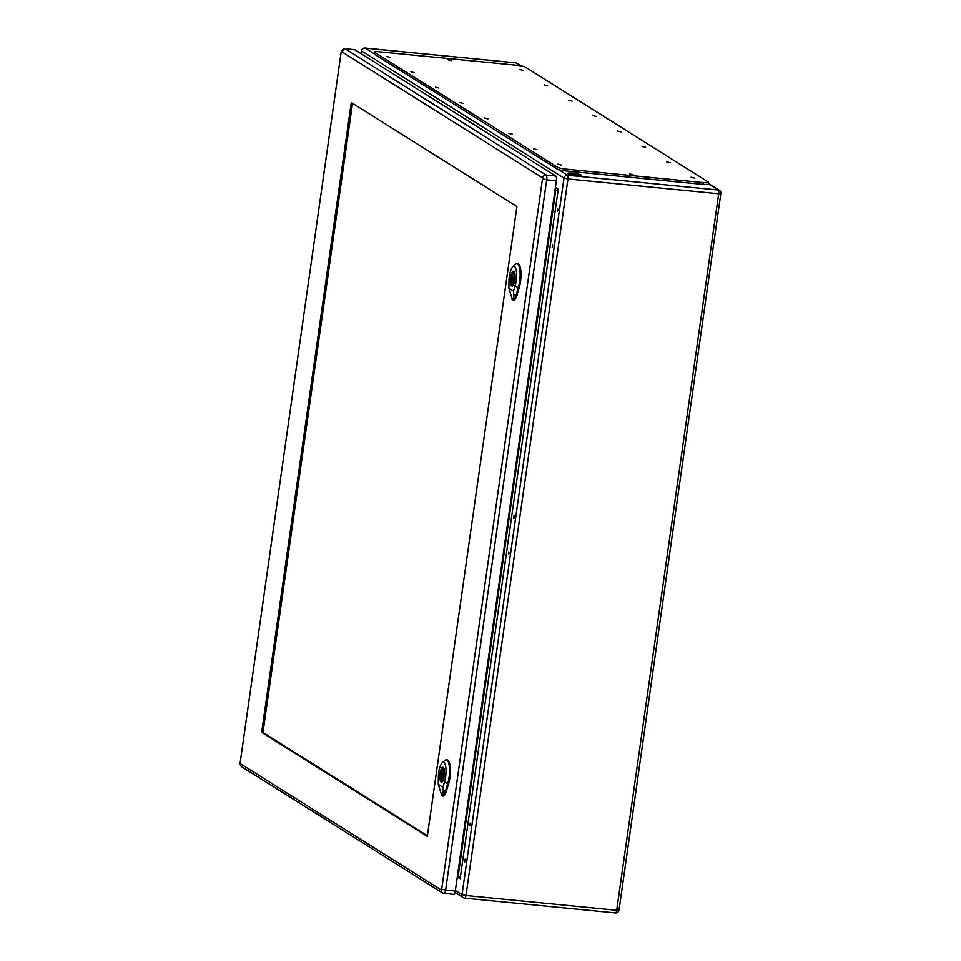 <?xml version="1.0" encoding="UTF-8"?>
<svg xmlns="http://www.w3.org/2000/svg" width="961" height="961" viewBox="0 0 961 961"><rect width="100%" height="100%" fill="white"/><g stroke="black" fill="none" stroke-linecap="round" stroke-linejoin="round"><path stroke-width="1.44" d="M465.304 860.792L465.064 859.182L464.788 861.933L465.304 860.792M470.446 824.658L470.205 823.036L469.929 825.787L470.446 824.658M509.03 553.572L508.789 551.95L508.513 554.701L509.03 553.572M514.171 517.426L513.931 515.805L513.654 518.556L514.171 517.426M552.755 246.34L552.503 244.719L552.239 247.47L552.755 246.34M557.897 210.195L557.656 208.573L557.38 211.324L557.897 210.195M576.588 175.587A6.955 0.973 -171.9 0 1 567.771 173.4A6.955 0.973 -171.9 0 1 574.798 173.412A6.955 0.973 -171.9 0 1 581.549 175.358A6.955 0.973 -171.9 0 1 576.588 175.587M457.364 876.324L458.877 876.684L460.115 878.702L457.28 876.925M554.977 190.482L555.722 190.554L555.026 190.122M579.447 175.743A6.955 0.973 8.1 0 0 569.681 174.361M555.398 187.455L558.245 189.245L555.722 190.554L458.109 876.396M374.49 52.074L374.225 53.876A7.376 1.033 8.1 0 0 374.514 54.224L557.248 169.016A7.376 1.033 8.1 0 0 566.305 170.986L703.008 184.392A7.376 1.033 8.1 0 0 708.269 184.14L708.521 182.338A7.376 1.033 8.1 0 0 708.233 181.989L525.499 67.198A7.376 1.033 8.1 0 0 516.453 65.228L379.739 51.822A7.376 1.033 8.1 0 0 374.49 52.074A7.376 1.033 8.1 0 0 374.778 52.423L557.512 167.214A7.376 1.033 8.1 0 0 566.558 169.184L703.272 182.578A7.376 1.033 8.1 0 0 708.521 182.338M389.914 57.288L386.418 56.423L389.914 57.288M523.12 70.345L519.613 69.48L523.12 70.345M414.419 72.676L410.912 71.811L414.419 72.676M547.614 85.733L544.118 84.868L547.614 85.733M438.925 88.064L435.417 87.199L438.925 88.064M572.119 101.133L568.612 100.256L572.119 101.133M463.418 103.464L459.923 102.587L463.418 103.464M596.625 116.521L593.117 115.644L596.625 116.521M487.924 118.852L484.416 117.975L487.924 118.852M621.118 131.909L617.623 131.044L621.118 131.909M512.417 134.24L508.922 133.375L512.417 134.24M645.624 147.297L642.116 146.432L645.624 147.297M536.923 149.628L533.415 148.763L536.923 149.628M670.117 162.685L666.622 161.82L670.117 162.685M561.428 165.028L557.921 164.151L561.428 165.028M694.623 178.085L691.115 177.208L694.623 178.085M451.418 60.615L447.91 59.738L451.418 60.615M633.131 174.758L629.623 173.893L633.131 174.758M512.585 278.294A2.306 0.685 -84.4 0 0 512.994 280.996A2.306 0.685 -84.4 0 0 513.895 278.762A2.306 0.685 -84.4 0 0 513.438 276.408A2.306 0.685 -84.4 0 0 512.585 278.294M511.937 299.183L511.985 299.243A10.595 3.135 -84.4 0 0 511.985 299.243A10.595 3.135 -84.4 0 0 512.453 299.7L508.886 288.312L513.51 291.207L513.751 294.174C514.003 298.258 513.57 300.096 512.453 299.7A10.595 3.135 -84.4 0 0 512.862 299.844A10.595 3.135 -84.4 0 0 515.937 295.459L518.291 287.711A15.196 4.493 -84.4 0 0 520.057 272.107A15.196 4.493 -84.4 0 0 516.85 263.758A15.196 4.493 -84.4 0 0 515.444 264.371L512.802 266.75A12.433 3.676 95.6 0 1 516.441 271.47A12.433 3.676 95.6 0 1 515.132 285.849L513.51 291.207M510.711 277.357A7.484 2.21 95.6 0 1 513.51 271.206A7.484 2.21 95.6 0 1 514.988 278.87A7.484 2.21 95.6 0 1 512.045 286.102A7.484 2.21 95.6 0 1 510.711 277.357M512.862 299.844L513.739 299.964A10.631 3.147 -84.4 0 0 516.814 295.568L519.168 287.819A15.232 4.505 -84.4 0 0 520.946 272.179A15.232 4.505 -84.4 0 0 517.727 263.807L516.85 263.758M508.886 288.312L508.934 281.957A12.433 3.676 95.6 0 1 512.802 266.75M514.519 272.48L514.219 274.63A4.613 1.357 95.6 0 1 514.495 279.495A4.613 1.357 95.6 0 1 512.994 283.243L512.681 285.393A6.727 1.994 95.6 0 1 512.561 285.393A6.727 1.994 95.6 0 1 511.913 284.912L512.225 282.762A4.613 1.357 95.6 0 1 511.937 277.897A4.613 1.357 95.6 0 1 513.45 274.149L513.751 271.999A6.727 1.994 95.6 0 1 513.871 271.999A6.727 1.994 95.6 0 1 514.519 272.48M512.742 284.997L511.913 284.912M513.402 282.882L512.225 282.762M514.267 274.233L513.45 274.149M513.883 271.35A7.376 2.186 -84.4 0 0 511.18 277.417A7.376 2.186 -84.4 0 0 512.453 286.03M441.976 774.386A2.306 0.685 -84.4 0 0 442.384 777.077A2.306 0.685 -84.4 0 0 443.297 774.854A2.306 0.685 -84.4 0 0 442.841 772.488A2.306 0.685 -84.4 0 0 441.976 774.386M441.375 795.324L441.339 795.264A10.595 3.135 -84.4 0 0 441.375 795.324A10.595 3.135 -84.4 0 0 441.844 795.78L438.288 784.392L442.901 787.299L443.153 790.254C443.405 794.339 442.961 796.188 441.844 795.78A10.595 3.135 -84.4 0 0 442.264 795.936A10.595 3.135 -84.4 0 0 445.327 791.552L447.682 783.804A15.196 4.493 -84.4 0 0 449.448 768.187A15.196 4.493 -84.4 0 0 446.24 759.839A15.196 4.493 -84.4 0 0 444.835 760.451L442.204 762.842A12.433 3.676 95.6 0 1 445.832 767.551A12.433 3.676 95.6 0 1 444.535 781.942L442.901 787.299M440.102 773.437A7.484 2.21 95.6 0 1 442.913 767.286A7.484 2.21 95.6 0 1 444.378 774.95A7.484 2.21 95.6 0 1 441.447 782.194A7.484 2.21 95.6 0 1 440.102 773.437M442.264 795.936L443.129 796.056A10.631 3.147 -84.4 0 0 446.216 791.648L448.571 783.912A15.232 4.505 -84.4 0 0 450.337 768.259A15.232 4.505 -84.4 0 0 447.129 759.899L446.24 759.839M438.288 784.392L438.324 778.038A12.433 3.676 95.6 0 1 442.204 762.842M443.922 768.572L443.61 770.71A4.613 1.357 95.6 0 1 443.886 775.587A4.613 1.357 95.6 0 1 442.384 779.335L442.084 781.473A6.727 1.994 95.6 0 1 441.964 781.473A6.727 1.994 95.6 0 1 441.315 780.993L441.616 778.854A4.613 1.357 95.6 0 1 441.339 773.977A4.613 1.357 95.6 0 1 442.841 770.229L443.153 768.091A6.727 1.994 95.6 0 1 443.273 768.091A6.727 1.994 95.6 0 1 443.922 768.572M442.132 781.077L441.315 780.993M442.805 778.963L441.616 778.854M443.67 770.314L442.841 770.229M443.285 767.443A7.376 2.186 -84.4 0 0 440.57 773.497A7.376 2.186 -84.4 0 0 441.844 782.11M427.393 835.746L262.978 732.462L352.519 103.283M427.297 836.382L261.656 732.33L351.294 102.515L516.934 206.555L427.297 836.382M453.544 894.367A4.144 1.225 -84.4 0 0 453.724 894.427A4.144 1.225 -84.4 0 0 455.274 891.027L556.359 180.776A4.144 1.225 -84.4 0 0 555.782 175.995L354.801 49.744A4.144 1.225 -84.4 0 0 354.633 49.684A4.144 1.225 -84.4 0 0 354.441 49.708M262.978 732.462L261.656 732.33M558.245 189.245L460.115 878.702M455.346 890.475L462.013 894.655L563.999 178.097L361.612 50.957L361.216 53.768M558.401 169.508L567.519 175.226L718.239 190.014L708.317 183.779M520.502 65.792L515.853 62.873L365.132 48.098L374.237 53.816M465.977 895.52L616.698 910.295L718.684 193.738L567.963 178.95L465.977 895.52L462.013 894.655A3.231 3.051 122.1 0 0 464.631 898.127A3.231 0.949 -84.4 0 0 464.764 898.175A3.231 0.949 -84.4 0 0 465.977 895.52M515.577 62.849A3.231 0.949 95.6 0 1 515.721 62.825L364.988 48.05A3.231 3.231 0 0 0 361.48 50.801L361.612 50.957A3.231 3.051 122.1 0 1 365.132 48.098A3.231 0.949 -84.4 0 0 364.988 48.05A3.231 0.949 -84.4 0 0 364.82 48.086M567.519 175.226A3.231 3.051 122.1 0 0 563.999 178.097L567.963 178.95A3.231 0.949 95.6 0 0 567.519 175.226M515.721 62.825A3.231 0.949 95.6 0 1 515.853 62.873A3.231 3.051 122.1 0 1 517.126 63.306A3.231 3.231 0 0 0 515.721 62.825M718.239 190.014A3.231 0.949 95.6 0 1 718.684 193.738L720.99 193.629A3.231 3.231 0 0 0 719.513 190.434A3.231 3.051 122.1 0 0 718.239 190.014M454.985 892.433L463.37 897.694A3.231 3.231 0 0 0 464.764 898.175L615.496 912.95A3.231 3.231 0 0 0 619.004 910.199L616.698 910.295A3.231 0.949 95.6 0 1 615.496 912.95A3.231 0.949 95.6 0 1 615.364 912.902M720.858 193.473L619.004 910.199M703.272 182.578L703.008 184.392M374.778 52.423L374.514 54.224M557.512 167.214L557.248 169.016M566.558 169.184L566.305 170.986M515.865 295.459L517.066 295.592M518.219 287.711L519.42 287.856M514.868 285.693L518.568 287.88M513.618 294.09L516.069 295.544M445.267 791.54L446.457 791.684M447.61 783.792L448.811 783.936M444.258 781.773L447.97 783.972M443.009 790.17L445.472 791.624M341.263 52.399L341.648 51.654L542.629 177.905L441.676 889.213L441.291 889.958L240.31 763.707L240.178 762.65L341.131 52.242L240.178 762.65M441.291 889.958A3.231 3.051 122.1 0 0 443.91 893.418A4.144 1.225 -84.4 0 0 444.078 893.49A4.144 1.225 -84.4 0 0 445.628 890.078L455.274 891.027M441.676 889.213L445.628 890.078L546.713 179.839L556.359 180.776M542.749 178.974L546.713 179.839A4.144 1.225 -84.4 0 0 546.148 175.046L555.782 175.995M542.629 177.905A3.231 3.051 122.1 0 1 546.148 175.046L345.167 48.795L354.801 49.744M341.648 51.654A3.231 3.051 122.1 0 1 345.167 48.795A4.144 1.225 -84.4 0 0 344.987 48.735A4.144 1.225 -84.4 0 0 344.759 48.783M240.31 763.707A3.231 3.051 122.1 0 0 241.655 766.746L442.637 892.997L453.724 894.427M361.48 50.801L361.072 53.684M517.126 63.306L521.33 65.949M708.365 183.443L719.513 190.434M514.615 276.516L513.438 276.408M514.171 281.105L512.994 280.996M444.018 772.608L442.841 772.488M443.562 777.197L442.384 777.077M354.633 49.684L344.987 48.735L341.131 52.242M240.058 762.493C239.421 763.19 239.962 764.608 241.655 766.746"/></g></svg>
